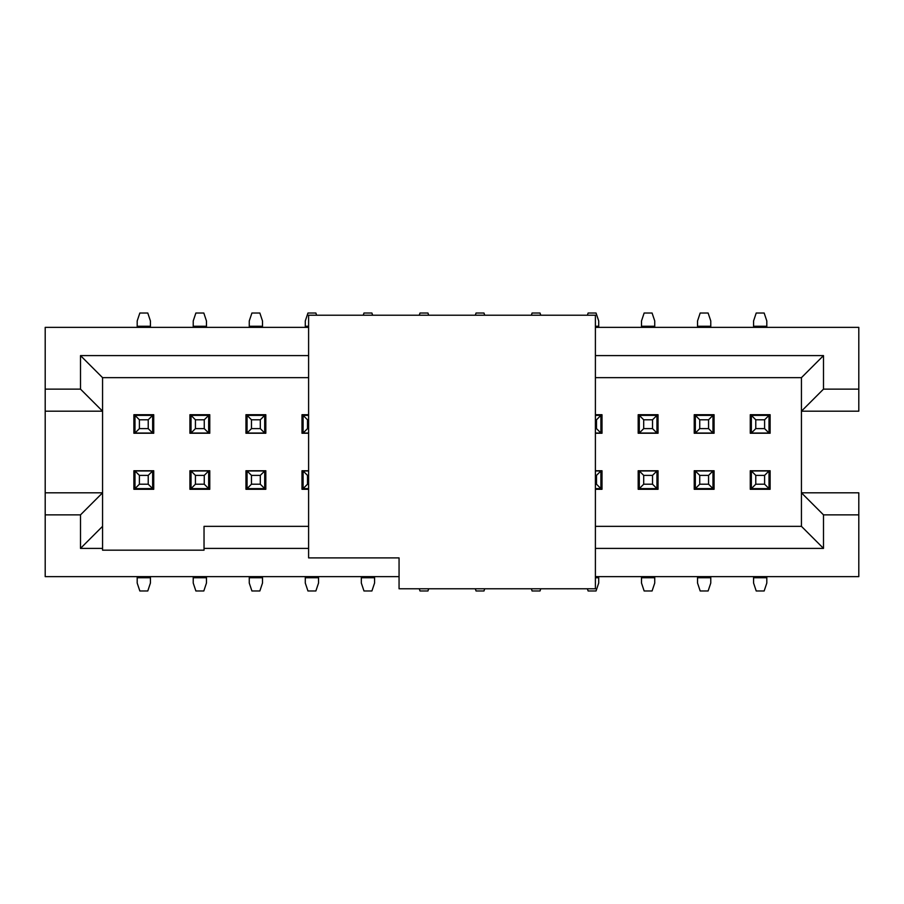 <?xml version="1.0" encoding="UTF-8"?>
<svg xmlns="http://www.w3.org/2000/svg" width="904" height="904" viewBox="0 0 904 904"><rect width="100%" height="100%" fill="white"/><g stroke="black" fill="none" stroke-linecap="round" stroke-linejoin="round"><path stroke-width="1.36" d="M801.441 411.184L801.441 492.816L801.441 377.657L801.441 411.184L858.8 411.184L801.441 411.184L823.499 389.127L801.441 411.184M858.8 492.816L858.8 576.639L595.397 576.639L858.8 576.639L858.8 492.816L801.441 492.816L858.8 492.816M801.441 526.343L801.441 492.816L801.441 526.343L823.499 548.4L823.499 514.873L801.441 492.816L823.499 514.873L858.8 514.873L823.499 514.873L823.499 548.4L801.441 526.343L595.397 526.343L801.441 526.343M858.8 327.361L858.8 411.184L858.8 389.127L823.499 389.127L823.499 355.6L801.441 377.657L595.397 377.657L801.441 377.657L823.499 355.6L595.397 355.6L823.499 355.6L823.499 389.127L858.8 389.127L858.8 327.361L595.397 327.361L858.8 327.361M751.36 470.747L750.264 470.747L750.264 489.279L770.118 489.279L750.264 489.279L750.264 470.747L770.118 470.747L750.264 470.747L770.118 470.747L770.118 489.279L770.118 470.747L769.01 470.747M695.334 470.747L694.227 470.747L694.227 489.279L714.081 489.279L694.227 489.279L694.227 470.747L714.081 470.747L694.227 470.747L714.081 470.747L714.081 489.279L714.081 470.747L712.973 470.747M639.297 470.747L638.19 470.747L638.19 489.279L658.044 489.279L638.19 489.279L638.19 470.747L658.044 470.747L638.19 470.747L658.044 470.747L658.044 489.279L658.044 470.747L656.948 470.747M595.397 489.279L602.007 489.279L595.397 489.279M770.118 414.721L750.264 414.721L770.118 414.721L770.118 433.253L750.264 433.253L770.118 433.253L770.118 414.721M602.007 414.721L595.397 414.721L602.007 414.721L602.007 433.253L595.397 433.253L602.007 433.253L602.007 414.721M714.081 414.721L694.227 414.721L714.081 414.721L714.081 433.253L694.227 433.253L714.081 433.253L714.081 414.721M658.044 414.721L638.19 414.721L658.044 414.721L658.044 433.253L638.19 433.253L658.044 433.253L658.044 414.721M595.397 470.747L602.007 470.747L595.397 470.747L602.007 470.747L602.007 489.279L602.007 470.747L600.911 470.747M308.603 377.657L102.559 377.657L308.603 377.657M152.64 433.253L133.882 433.253L133.882 414.721L153.737 414.721L153.737 433.253L133.882 433.253L153.737 433.253L153.737 414.721L133.882 414.721L133.882 433.253L134.99 433.253M209.773 414.721L209.773 433.253L189.919 433.253L189.919 414.721L209.773 414.721L189.919 414.721L189.919 433.253L209.773 433.253L209.773 414.721M189.919 489.279L189.919 470.747L209.773 470.747L209.773 489.279L189.919 489.279L209.773 489.279L209.773 470.747L189.919 470.747L189.919 489.279M133.882 489.279L133.882 470.747L153.737 470.747L153.737 489.279L133.882 489.279L153.737 489.279L153.737 470.747L133.882 470.747L133.882 489.279M303.089 470.747L301.992 470.747L301.992 489.279L308.603 489.279L301.992 489.279L301.992 470.747L308.603 470.747M265.81 489.279L245.956 489.279L245.956 470.747L265.81 470.747L265.81 489.279L265.81 470.747L245.956 470.747L245.956 489.279L265.81 489.279M265.81 414.721L265.81 433.253L245.956 433.253L245.956 414.721L265.81 414.721L245.956 414.721L245.956 433.253L265.81 433.253L265.81 414.721M308.603 433.253L301.992 433.253L301.992 414.721L308.603 414.721L301.992 414.721L301.992 433.253L308.603 433.253L303.089 433.253M656.948 433.253L638.19 433.253L638.19 414.721L638.19 433.253L639.297 433.253M712.973 433.253L694.227 433.253L694.227 414.721L694.227 433.253L695.334 433.253M769.01 433.253L750.264 433.253L750.264 414.721L750.264 433.253L751.36 433.253M204.033 526.343L308.603 526.343L204.033 526.343L204.033 548.4L308.603 548.4L204.033 548.4L204.033 526.343M45.2 327.361L308.603 327.361L45.2 327.361L45.2 389.127L45.2 327.361M399.059 576.639L45.2 576.639L45.2 389.127L45.2 411.184L102.559 411.184L102.559 550.174L204.033 550.174L204.033 548.4L204.033 550.174L102.559 550.174L102.559 526.343L80.501 548.4L102.559 548.4L80.501 548.4L102.559 526.343L102.559 492.816L80.501 514.873L80.501 548.4L80.501 514.873L102.559 492.816L45.2 492.816L45.2 514.873L80.501 514.873L45.2 514.873L45.2 576.639L399.059 576.639M308.603 355.6L80.501 355.6L102.559 377.657L102.559 411.184L80.501 389.127L45.2 389.127L80.501 389.127L102.559 411.184L102.559 377.657L80.501 355.6L80.501 389.127L80.501 355.6L308.603 355.6M595.397 548.4L823.499 548.4L595.397 548.4M45.2 411.184L45.2 492.816L102.559 492.816L102.559 411.184L45.2 411.184M770.118 470.747L766.807 470.747M751.958 470.747L750.264 470.747M714.081 470.747L710.77 470.747M695.922 470.747L694.227 470.747M658.044 470.747L654.733 470.747M639.885 470.747L638.19 470.747M602.007 470.747L598.708 470.747M750.264 433.253L753.574 433.253M768.423 433.253L770.118 433.253M600.911 433.253L595.397 433.253M600.324 433.253L602.007 433.253M694.227 433.253L697.538 433.253M712.386 433.253L714.081 433.253M638.19 433.253L641.501 433.253M656.349 433.253L658.044 433.253M301.992 433.253L305.292 433.253M264.702 433.253L247.052 433.253M245.956 433.253L249.267 433.253M264.115 433.253L265.81 433.253M247.052 470.747L264.702 470.747M265.81 470.747L262.499 470.747M247.651 470.747L245.956 470.747M303.676 470.747L301.992 470.747M134.99 470.747L152.64 470.747M153.737 470.747L150.426 470.747M135.577 470.747L133.882 470.747M191.026 470.747L208.666 470.747M209.773 470.747L206.462 470.747M191.614 470.747L189.919 470.747M208.666 433.253L191.026 433.253M189.919 433.253L193.23 433.253M208.078 433.253L209.773 433.253M133.882 433.253L137.193 433.253M152.041 433.253L153.737 433.253M133.882 433.027L134.99 433.027L134.99 415.377L153.737 415.377L152.64 415.377L152.64 433.027L134.99 433.027L153.737 433.027M189.919 433.027L208.666 433.027L191.026 433.027L191.026 415.377L209.773 415.377L208.666 415.377L208.666 433.027L209.773 433.027M209.773 470.973L208.666 470.973L208.666 488.623L191.026 488.623L191.026 470.973L208.666 470.973L189.919 470.973M153.737 470.973L134.99 470.973L152.64 470.973L152.64 488.623L133.882 488.623L134.99 488.623L134.99 470.973L133.882 470.973M303.089 470.973L307.507 475.38L303.089 470.973L303.089 488.623L308.603 488.623L301.992 488.623L303.089 488.623L303.089 470.973L308.603 470.973L301.992 470.973M265.81 470.973L247.052 470.973L264.702 470.973L264.702 488.623L245.956 488.623L247.052 488.623L247.052 470.973L245.956 470.973M245.956 433.027L247.052 433.027L247.052 415.377L264.702 415.377L264.702 433.027L247.052 433.027L265.81 433.027M308.603 433.027L303.089 433.027L303.089 415.377L308.603 415.377L301.992 415.377L303.089 415.377L307.507 419.795L308.603 419.795L307.507 419.795L303.089 415.377L303.089 433.027L308.603 433.027M638.19 433.027L656.948 433.027L639.297 433.027L639.297 415.377L658.044 415.377L656.948 415.377L656.948 433.027L658.044 433.027M600.911 433.027L596.493 428.62L600.911 433.027L600.911 415.377L596.493 419.795L595.397 419.795L596.493 419.795L600.911 415.377L602.007 415.377L595.397 415.377L600.911 415.377L600.911 433.027L595.397 433.027L602.007 433.027M595.397 470.973L600.911 470.973L600.911 488.623L602.007 488.623L595.397 488.623L600.911 488.623L596.493 484.205L595.397 484.205L596.493 484.205L600.911 488.623L600.911 470.973L595.397 470.973M658.044 470.973L639.297 470.973L656.948 470.973L656.948 488.623L639.297 488.623L639.297 470.973L638.19 470.973M694.227 433.027L712.973 433.027L695.334 433.027L695.334 415.377L714.081 415.377L712.973 415.377L712.973 433.027L714.081 433.027M750.264 433.027L751.36 433.027L751.36 415.377L769.01 415.377L769.01 433.027L751.36 433.027L770.118 433.027M714.081 470.973L695.334 470.973L712.973 470.973L712.973 488.623L695.334 488.623L695.334 470.973L694.227 470.973M770.118 470.973L751.36 470.973L769.01 470.973L769.01 488.623L751.36 488.623L751.36 470.973L750.264 470.973M595.397 315.225L595.397 588.775L595.397 315.225L308.603 315.225L595.397 315.225M139.397 428.62L134.99 433.027L139.397 428.62L139.397 419.795L148.222 419.795L148.222 428.62L139.397 428.62L148.222 428.62L152.64 433.027L148.222 428.62L148.222 419.795L152.64 415.377L148.222 419.795L139.397 419.795L134.99 415.377L139.397 419.795L139.397 428.62M189.919 415.377L191.026 415.377L189.919 415.377M208.666 433.027L208.666 415.377L204.259 419.795L204.259 428.62L208.666 433.027L204.259 428.62L195.433 428.62L191.026 433.027L195.433 428.62L195.433 419.795L204.259 419.795L208.666 415.377L191.026 415.377L195.433 419.795L191.026 415.377L191.026 433.027M191.026 470.973L195.433 475.38L191.026 470.973L191.026 488.623L208.666 488.623L204.259 484.205L195.433 484.205L191.026 488.623L195.433 484.205L195.433 475.38L204.259 475.38L208.666 470.973L204.259 475.38L204.259 484.205L208.666 488.623L208.666 470.973M153.737 488.623L152.64 488.623L153.737 488.623M134.99 470.973L134.99 488.623L139.397 484.205L139.397 475.38L134.99 470.973L139.397 475.38L148.222 475.38L152.64 470.973L148.222 475.38L148.222 484.205L139.397 484.205L134.99 488.623L152.64 488.623L148.222 484.205L152.64 488.623L152.64 470.973M307.507 475.38L308.603 475.38L307.507 475.38L307.507 484.205L307.507 475.38M308.603 557.892L308.603 315.225L308.603 557.892L399.059 557.892L399.059 588.775L595.397 588.775L399.059 588.775L399.059 557.892L308.603 557.892M265.81 488.623L264.702 488.623L265.81 488.623M247.052 470.973L247.052 488.623L251.47 484.205L251.47 475.38L247.052 470.973L251.47 475.38L260.295 475.38L264.702 470.973L260.295 475.38L260.295 484.205L251.47 484.205L247.052 488.623L264.702 488.623L260.295 484.205L264.702 488.623L264.702 470.973M264.702 433.027L260.295 428.62L264.702 433.027L264.702 415.377L247.052 415.377L251.47 419.795L260.295 419.795L264.702 415.377L260.295 419.795L260.295 428.62L251.47 428.62L247.052 433.027L251.47 428.62L251.47 419.795L247.052 415.377L247.052 433.027M301.992 433.027L303.089 433.027L307.507 428.62L303.089 433.027M308.603 428.62L307.507 428.62L307.507 419.795L307.507 428.62L308.603 428.62M638.19 415.377L639.297 415.377L638.19 415.377M656.948 433.027L656.948 415.377L652.53 419.795L652.53 428.62L656.948 433.027L652.53 428.62L643.704 428.62L639.297 433.027L643.704 428.62L643.704 419.795L652.53 419.795L656.948 415.377L639.297 415.377L643.704 419.795L639.297 415.377L639.297 433.027M596.493 428.62L595.397 428.62L596.493 428.62L596.493 419.795L596.493 428.62M602.007 470.973L600.911 470.973L596.493 475.38L600.911 470.973M595.397 475.38L596.493 475.38L596.493 484.205L596.493 475.38L595.397 475.38M638.19 488.623L639.297 488.623L638.19 488.623M652.53 475.38L656.948 470.973L652.53 475.38L652.53 484.205L643.704 484.205L643.704 475.38L652.53 475.38L643.704 475.38L639.297 470.973L643.704 475.38L643.704 484.205L639.297 488.623L643.704 484.205L652.53 484.205L656.948 488.623L652.53 484.205L652.53 475.38M712.973 433.027L712.973 415.377L708.566 419.795L708.566 428.62L712.973 433.027L708.566 428.62L699.741 428.62L695.334 433.027L699.741 428.62L699.741 419.795L708.566 419.795L712.973 415.377L695.334 415.377L699.741 419.795L695.334 415.377L695.334 433.027M769.01 433.027L764.603 428.62L769.01 433.027L769.01 415.377L751.36 415.377L755.778 419.795L764.603 419.795L769.01 415.377L764.603 419.795L764.603 428.62L755.778 428.62L751.36 433.027L755.778 428.62L755.778 419.795L751.36 415.377L751.36 433.027M694.227 488.623L695.334 488.623L694.227 488.623M708.566 475.38L712.973 470.973L708.566 475.38L708.566 484.205L699.741 484.205L699.741 475.38L708.566 475.38L699.741 475.38L695.334 470.973L699.741 475.38L699.741 484.205L695.334 488.623L699.741 484.205L708.566 484.205L712.973 488.623L708.566 484.205L708.566 475.38M750.264 488.623L751.36 488.623L750.264 488.623M764.603 475.38L769.01 470.973L764.603 475.38L764.603 484.205L755.778 484.205L755.778 475.38L764.603 475.38L755.778 475.38L751.36 470.973L755.778 475.38L755.778 484.205L751.36 488.623L755.778 484.205L764.603 484.205L769.01 488.623L764.603 484.205L764.603 475.38M152.64 433.027L152.64 415.377L134.99 415.377L134.99 433.027M150.426 320.954L150.426 327.361L150.426 320.954L147.781 313.021L150.426 320.954M150.426 414.721L150.426 415.377L150.426 414.721M137.193 414.721L137.193 415.377L137.193 414.721M137.193 327.361L137.193 320.954L137.193 326.254L150.426 326.254L137.193 326.254L137.193 327.361M206.462 320.954L206.462 327.361L206.462 320.954L203.818 313.021L206.462 320.954M206.462 414.721L206.462 415.377L206.462 414.721M193.23 414.721L193.23 415.377L193.23 414.721M193.23 327.361L193.23 320.954L193.23 326.254L206.462 326.254L193.23 326.254L193.23 327.361M195.433 419.795L195.433 428.62L204.259 428.62L204.259 419.795L195.433 419.795M193.23 583.046L193.23 576.639L193.23 583.046L195.874 590.979L193.23 583.046M193.23 489.279L193.23 488.623L193.23 489.279M206.462 489.279L206.462 488.623L206.462 489.279M206.462 576.639L206.462 583.046L206.462 577.746L193.23 577.746L206.462 577.746L206.462 576.639M204.259 484.205L204.259 475.38L195.433 475.38L195.433 484.205L204.259 484.205M137.193 583.046L137.193 576.639L137.193 583.046L139.837 590.979L137.193 583.046M137.193 489.279L137.193 488.623L137.193 489.279M150.426 489.279L150.426 488.623L150.426 489.279M150.426 576.639L150.426 583.046L150.426 577.746L137.193 577.746L150.426 577.746L150.426 576.639M148.222 484.205L148.222 475.38L139.397 475.38L139.397 484.205L148.222 484.205M303.089 488.623L307.507 484.205L303.089 488.623M305.292 583.046L305.292 576.639L305.292 583.046L307.948 590.979L305.292 583.046M305.292 489.279L305.292 488.623L305.292 489.279M318.536 576.639L318.536 583.046L318.536 577.746L305.292 577.746L318.536 577.746L318.536 576.639M308.603 484.205L307.507 484.205L308.603 484.205M249.267 583.046L249.267 576.639L249.267 583.046L251.911 590.979L249.267 583.046M249.267 489.279L249.267 488.623L249.267 489.279M262.499 489.279L262.499 488.623L262.499 489.279M262.499 576.639L262.499 583.046L262.499 577.746L249.267 577.746L262.499 577.746L262.499 576.639M260.295 484.205L260.295 475.38L251.47 475.38L251.47 484.205L260.295 484.205M361.329 583.046L361.329 576.639L361.329 583.046L363.973 590.979L361.329 583.046M374.572 576.639L374.572 583.046L374.572 577.746L361.329 577.746L374.572 577.746L374.572 576.639M262.499 320.954L262.499 327.361L262.499 320.954L259.855 313.021L262.499 320.954M262.499 414.721L262.499 415.377L262.499 414.721M249.267 414.721L249.267 415.377L249.267 414.721M249.267 327.361L249.267 320.954L249.267 326.254L262.499 326.254L249.267 326.254L249.267 327.361M251.47 419.795L251.47 428.62L260.295 428.62L260.295 419.795L251.47 419.795M305.292 414.721L305.292 415.377L305.292 414.721M305.292 327.361L305.292 320.954L305.292 326.254L308.603 326.254L305.292 326.254L305.292 327.361M654.733 320.954L654.733 327.361L654.733 320.954L652.089 313.021L654.733 320.954M654.733 414.721L654.733 415.377L654.733 414.721M641.501 414.721L641.501 415.377L641.501 414.721M641.501 327.361L641.501 320.954L641.501 326.254L654.733 326.254L641.501 326.254L641.501 327.361M643.704 419.795L643.704 428.62L652.53 428.62L652.53 419.795L643.704 419.795M598.708 320.954L598.708 327.361L598.708 320.954L596.052 313.021L598.708 320.954M598.708 414.721L598.708 415.377L598.708 414.721M598.708 489.279L598.708 488.623L598.708 489.279M598.708 576.639L598.708 583.046L598.708 577.746L595.397 577.746L598.708 577.746L598.708 576.639M639.297 470.973L639.297 488.623L656.948 488.623L656.948 470.973M641.501 583.046L641.501 576.639L641.501 583.046L644.145 590.979L641.501 583.046M641.501 489.279L641.501 488.623L641.501 489.279M654.733 489.279L654.733 488.623L654.733 489.279M654.733 576.639L654.733 583.046L654.733 577.746L641.501 577.746L654.733 577.746L654.733 576.639M710.77 320.954L710.77 327.361L710.77 320.954L708.126 313.021L710.77 320.954M710.77 414.721L710.77 415.377L710.77 414.721M697.538 414.721L697.538 415.377L697.538 414.721M697.538 327.361L697.538 320.954L697.538 326.254L710.77 326.254L697.538 326.254L697.538 327.361M699.741 419.795L699.741 428.62L708.566 428.62L708.566 419.795L699.741 419.795M766.807 320.954L766.807 327.361L766.807 320.954L764.162 313.021L766.807 320.954M766.807 414.721L766.807 415.377L766.807 414.721M753.574 414.721L753.574 415.377L753.574 414.721M753.574 327.361L753.574 320.954L753.574 326.254L766.807 326.254L753.574 326.254L753.574 327.361M755.778 419.795L755.778 428.62L764.603 428.62L764.603 419.795L755.778 419.795M695.334 470.973L695.334 488.623L712.973 488.623L712.973 470.973M697.538 583.046L697.538 576.639L697.538 583.046L700.182 590.979L697.538 583.046M697.538 489.279L697.538 488.623L697.538 489.279M710.77 489.279L710.77 488.623L710.77 489.279M710.77 576.639L710.77 583.046L710.77 577.746L697.538 577.746L710.77 577.746L710.77 576.639M751.36 470.973L751.36 488.623L769.01 488.623L769.01 470.973M753.574 583.046L753.574 576.639L753.574 583.046L756.219 590.979L753.574 583.046M753.574 489.279L753.574 488.623L753.574 489.279M766.807 489.279L766.807 488.623L766.807 489.279M766.807 576.639L766.807 583.046L766.807 577.746L753.574 577.746L766.807 577.746L766.807 576.639M147.781 313.021L139.837 313.021L137.193 320.954L139.837 313.021L147.781 313.021M203.818 313.021L195.874 313.021L193.23 320.954L195.874 313.021L203.818 313.021M195.874 590.979L203.818 590.979L206.462 583.046L203.818 590.979L195.874 590.979M139.837 590.979L147.781 590.979L150.426 583.046L147.781 590.979L139.837 590.979M307.948 590.979L315.88 590.979L318.536 583.046L315.88 590.979L307.948 590.979M251.911 590.979L259.855 590.979L262.499 583.046L259.855 590.979L251.911 590.979M363.973 590.979L371.917 590.979L374.572 583.046L371.917 590.979L363.973 590.979M371.917 313.021L372.651 315.225L371.917 313.021L363.973 313.021L363.238 315.225L363.973 313.021L371.917 313.021M259.855 313.021L251.911 313.021L249.267 320.954L251.911 313.021L259.855 313.021M315.88 313.021L316.626 315.225L315.88 313.021L307.948 313.021L305.292 320.954L307.948 313.021L315.88 313.021M420.01 590.979L419.275 588.775L420.01 590.979L427.954 590.979L428.688 588.775L427.954 590.979L420.01 590.979M476.046 590.979L475.312 588.775L476.046 590.979L483.99 590.979L484.725 588.775L483.99 590.979L476.046 590.979M427.954 313.021L428.688 315.225L427.954 313.021L420.01 313.021L419.275 315.225L420.01 313.021L427.954 313.021M483.99 313.021L484.725 315.225L483.99 313.021L476.046 313.021L475.312 315.225L476.046 313.021L483.99 313.021M652.089 313.021L644.145 313.021L641.501 320.954L644.145 313.021L652.089 313.021M540.027 313.021L540.761 315.225L540.027 313.021L532.083 313.021L531.349 315.225L532.083 313.021L540.027 313.021M595.397 326.254L598.708 326.254L595.397 326.254M596.052 313.021L588.12 313.021L587.374 315.225L588.12 313.021L596.052 313.021M532.083 590.979L531.349 588.775L532.083 590.979L540.027 590.979L540.761 588.775L540.027 590.979L532.083 590.979M588.12 590.979L587.374 588.775L588.12 590.979L596.052 590.979L598.708 583.046L596.052 590.979L588.12 590.979M644.145 590.979L652.089 590.979L654.733 583.046L652.089 590.979L644.145 590.979M708.126 313.021L700.182 313.021L697.538 320.954L700.182 313.021L708.126 313.021M764.162 313.021L756.219 313.021L753.574 320.954L756.219 313.021L764.162 313.021M700.182 590.979L708.126 590.979L710.77 583.046L708.126 590.979L700.182 590.979M756.219 590.979L764.162 590.979L766.807 583.046L764.162 590.979L756.219 590.979"/></g></svg>
